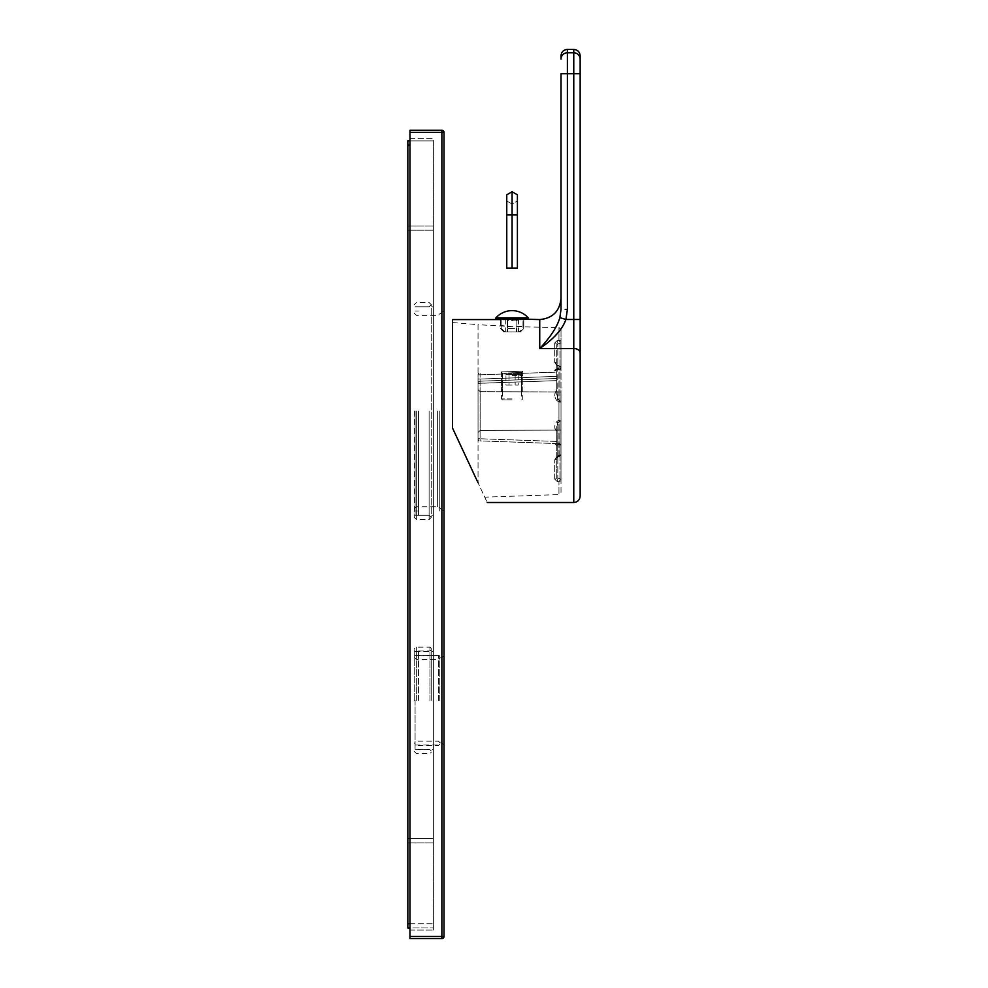 <?xml version="1.0" encoding="UTF-8"?>
<svg xmlns="http://www.w3.org/2000/svg" width="988" height="988" viewBox="0 0 988 988"><rect width="100%" height="100%" fill="white"/><g stroke="black" fill="none" stroke-linecap="round" stroke-linejoin="round"><path stroke-width="0.74" stroke-dasharray="4.94 3.71" d="M561.011 329.622L561.011 342.033L561.011 329.622L558.961 327.497L558.961 340.23L556.824 340.872L558.961 340.23L558.961 327.497L512.08 326.67L478.044 324.669L478.044 482.799L452.516 428.051L487.232 502.509L452.516 428.051L452.516 319.569M452.516 322.545L478.044 324.669L478.044 482.799M556.824 340.872L554.7 342.984L556.824 340.872A2.124 0.951 73.5 0 1 557.812 343.96L556.75 344.713L557.812 343.96L557.812 369.166A2.124 1.309 88 0 1 556.824 369.994L558.961 369.92A2.124 2.124 0 0 0 561.011 367.795L561.011 342.033L561.011 367.795A2.124 1.507 180 0 1 559.949 369.092L556.75 368.413L556.75 344.713L556.75 376.379L556.75 372.118L480.094 374.798L480.094 372.674L480.094 374.798L556.75 372.118L556.936 368.536A2.124 2.025 -92 0 1 555.058 370.055C554.132 370.13 554.7 370.673 556.75 371.686L555.058 370.055L556.824 369.994A2.124 1.309 88 0 0 557.812 369.166L559.949 369.092L559.949 343.33A2.124 1.507 0 0 0 561.011 342.033A2.124 1.507 0 0 1 559.949 343.33L559.949 369.092A2.124 1.507 0 0 0 561.011 367.795A2.124 2.124 0 0 1 558.961 369.92A2.124 1.309 88 0 0 559.949 369.092A2.124 1.309 -92 0 1 558.961 369.92L555.058 370.055L556.75 368.413L555.058 370.055A2.124 2.025 88 0 0 556.936 368.536L557.812 369.166L557.812 343.96L559.949 343.33L557.812 343.96A2.124 0.951 -106.5 0 0 556.824 340.872M554.7 362.324L556.824 365.56L558.961 366.709L556.824 365.56L554.7 362.324A2.124 1.235 0 0 1 556.75 363.572L556.75 390.087C554.07 393.928 554.095 397.374 556.824 400.449C554.107 396.904 554.083 393.446 556.75 390.087L557.812 399.14L556.75 395.311L556.75 363.572L557.738 364.831L557.812 399.14L556.824 400.449L557.812 399.14L559.949 400.807L559.949 366.536L557.812 365.412L559.949 366.536A2.124 1.507 0 0 1 561.011 367.832L561.011 454.245L561.011 367.832A2.124 1.507 0 0 0 559.949 366.536L559.949 400.807L557.812 399.14L557.812 365.412L556.75 363.572A2.124 1.235 180 0 0 554.7 362.324L554.7 342.984A2.124 1.729 -0 0 1 556.75 344.713A2.124 1.729 180 0 0 554.7 342.984L554.7 362.324M558.961 455.369L556.824 456.505L554.7 459.741L556.824 456.505L558.961 455.369A2.124 1.124 0 0 0 561.011 454.245L561.011 419.962L561.011 454.245A2.124 1.507 180 0 1 559.949 455.542L557.812 456.654L556.75 458.506L557.812 456.654L559.949 455.542A2.124 1.507 180 0 0 561.011 454.245A2.124 1.124 180 0 1 558.961 455.369L559.949 455.542L559.949 421.271L559.875 456.123A2.124 2.124 0 0 0 561.011 454.245A2.124 2.124 0 0 1 559.875 456.123L557.738 457.246L557.812 422.926L556.824 421.629C554.095 425.186 554.07 428.644 556.75 431.978C554.058 427.928 554.083 424.482 556.824 421.629L557.812 422.926L556.75 426.767L556.75 477.365L556.75 426.767L557.812 422.926L559.949 421.271L557.812 422.926L557.726 457.246L559.875 456.123L558.961 455.369L558.961 366.709L559.949 366.536L557.738 364.831L559.875 365.955L558.961 366.709A2.124 1.124 0 0 1 561.011 367.832A2.124 2.124 0 0 0 559.875 365.955A2.124 2.124 0 0 1 561.011 367.832A2.124 1.124 180 0 0 558.961 366.709L558.961 455.369M554.7 479.094L556.824 481.205L558.961 481.848L556.824 481.205L554.7 479.094A2.124 1.729 0 0 0 556.75 477.365L557.812 478.118L556.75 477.365L556.75 445.625L557.812 444.39A2.124 1.309 92 0 0 556.824 443.575L558.961 443.649A2.124 2.124 0 0 1 561.011 445.773A2.124 1.507 0 0 0 559.949 444.464L557.812 444.39L556.75 445.625L556.75 477.365A2.124 1.729 180 0 1 554.7 479.094L554.7 459.741A2.124 1.235 -0 0 0 556.75 458.506L557.738 457.246L556.75 458.506A2.124 1.235 180 0 1 554.7 459.741L554.7 479.094M561.011 492.456L561.011 480.045A2.124 1.803 0 0 1 558.961 481.848A2.124 1.803 180 0 0 561.011 480.045L561.011 492.456L558.961 494.58L558.961 481.848L558.961 494.58L484.75 497.174M512.08 320.31C527.172 319.495 527.172 319.495 512.08 320.31L507.832 320.211L507.832 331.906L516.341 331.906L507.832 331.906L516.341 331.906L507.832 331.906L507.832 328.498L516.341 328.498L516.341 331.906L516.341 328.498L507.832 328.498L507.832 319.136L516.341 319.136L507.832 319.136L516.341 319.136L507.832 319.136L507.832 331.906L507.832 319.136M507.326 319.136L500.385 319.136L507.326 319.136L507.326 331.906L503.781 331.906L507.326 331.906L505.695 331.906L507.326 331.906L507.326 320.186L500.385 319.569L500.385 325.447L512.08 326.67L523.776 326.262L523.776 319.569L523.776 328.498L519.206 331.906L522.985 328.498L523.776 328.498L520.38 331.906L516.835 331.906L520.38 331.906M539.732 319.569L539.732 348.529C550.526 337.019 557.244 326.732 559.875 317.654L561.011 309.466C561.011 294.671 561.011 294.671 561.011 309.466L561.011 298.302M573.769 502.509L573.769 348.529L539.732 348.529C553.774 338.983 562.493 329.288 565.914 319.47L559.875 317.654M580.154 352.901A6.385 4.36 0 0 0 573.769 348.529L573.769 52.784A6.385 6.286 0 0 1 580.154 59.07L580.154 55.785M565.21 309.466L567.396 309.466L565.914 319.47L580.154 319.47L580.154 73.717L561.011 73.717M573.769 49.4L573.769 52.784L567.396 52.784A6.385 6.286 0 0 0 561.011 59.07L561.011 55.785M558.961 481.848A2.124 0.963 106.1 0 0 559.949 478.735A2.124 1.507 180 0 1 561.011 480.045L561.011 445.773L561.011 480.045A2.124 1.507 180 0 0 559.949 478.735L559.949 444.464L559.949 478.735L557.812 478.118L559.949 478.735A2.124 0.963 -73.9 0 1 558.961 481.848M556.824 365.56L557.726 364.831L556.824 365.56M561.011 402.104A2.124 1.507 0 0 0 559.949 400.807L558.961 402.104L559.949 400.807A2.124 1.507 180 0 1 561.011 402.104L561.011 419.962L561.011 402.104L558.961 402.104L561.011 402.104M558.961 340.23A2.124 1.803 0 0 1 561.011 342.033A2.124 1.803 180 0 0 558.961 340.23A2.124 0.963 73.9 0 1 559.949 343.33A2.124 0.963 -106.1 0 0 558.961 340.23M556.75 380.627L556.75 390.087L556.75 378.503L480.094 381.183L556.75 378.503L556.75 376.379L480.094 379.059L480.094 381.183L480.094 374.798L480.094 379.059L556.75 376.379L556.75 380.627L480.094 383.307L480.094 381.183L480.094 438.758L480.094 383.307L478.044 383.307L478.044 438.758L478.044 383.307A2.124 2.124 0 0 1 480.094 381.183A2.124 2.124 0 0 0 478.044 383.307A2.124 2.124 0 0 1 480.094 381.183A2.124 2.124 0 0 0 478.044 383.307L556.75 380.627M555.997 443.538L554.725 443.501L556.75 443.563L556.75 431.978L556.75 443.563L480.094 440.895L480.094 438.758L480.094 440.895L556.824 443.575A2.124 1.309 92 0 1 557.812 444.39L557.812 478.118L557.812 444.39L559.949 444.464A2.124 1.507 180 0 1 561.011 445.773A2.124 2.124 0 0 0 558.961 443.649A2.124 1.309 92 0 1 559.949 444.464A2.124 1.309 -88 0 0 558.961 443.649L554.7 443.501L556.75 445.625L556.824 443.575L553.379 443.896M558.961 419.962L559.949 421.271A2.124 1.507 0 0 0 561.011 419.962A2.124 1.507 180 0 1 559.949 421.271L558.961 419.962L558.961 402.104L558.961 419.962L556.824 421.629L558.961 419.962L561.011 419.962L558.961 419.962M556.824 456.505L557.726 457.246L556.824 456.505M556.824 481.205A2.124 0.951 -73.5 0 0 557.812 478.118A2.124 0.951 106.5 0 1 556.824 481.205M556.75 443.563L556.75 445.625L554.7 443.501L556.75 445.625M512.043 371.562C525.986 371.068 525.986 371.068 512.043 371.562C525.986 371.068 525.986 371.068 512.043 371.562C498.1 372.044 498.1 372.044 512.043 371.562C498.1 372.044 498.1 372.044 512.043 371.562L512.08 372.834C524.393 372.353 524.393 372.353 512.08 372.834C524.393 372.353 524.393 372.353 512.08 372.834C499.767 373.316 499.767 373.316 512.08 372.834C499.767 373.316 499.767 373.316 512.08 372.834L512.043 371.562M478.044 374.798L480.094 374.798L478.044 374.798A2.124 2.124 0 0 1 480.094 372.674A2.124 2.124 0 0 0 478.044 374.798L478.044 379.059L478.044 374.798M478.044 389.556L478.044 432.522L478.044 389.556L480.168 391.68L478.044 389.556M478.044 438.758L480.094 438.758L478.044 438.758A2.124 2.124 0 0 0 480.094 440.895A2.124 2.124 0 0 1 478.044 438.758M478.044 379.059L480.094 379.059L478.044 379.059L478.044 383.307L478.044 379.059M556.75 378.503L480.094 381.183L556.75 378.503M480.168 430.385L478.044 432.522L480.168 430.385L480.168 391.68L561.011 391.964L561.011 430.101L561.011 391.964L480.168 391.68L480.168 430.385L561.011 430.101L480.168 430.385M512.08 391.791C524.43 391.841 524.43 391.841 512.08 391.791C524.43 391.841 524.43 391.841 512.08 391.791C499.743 391.754 499.743 391.754 512.08 391.791C499.743 391.754 499.743 391.754 512.08 391.791C525.801 391.841 525.801 391.841 512.08 391.791C525.801 391.841 525.801 391.841 512.08 391.791C498.36 391.754 498.36 391.754 512.08 391.791C498.36 391.754 498.36 391.754 512.08 391.791M512.08 371.562C525.801 371.08 525.801 371.08 512.08 371.562C525.801 371.08 525.801 371.08 512.08 371.562C498.36 372.031 498.36 372.031 512.08 371.562C498.36 372.031 498.36 372.031 512.08 371.562M512.08 399.979L502.509 399.979L512.08 399.979M512.08 398.905L501.447 398.905L512.08 398.905M512.08 375.514L522.714 375.514L512.08 375.514M512.08 374.452L521.652 374.452L512.08 374.452M505.942 374.452L518.218 374.452L505.942 374.452L505.942 385.085L509.005 385.085L505.942 385.085M509.005 374.452L509.005 385.085L518.218 385.085L509.005 385.085L509.005 374.452M515.156 374.452L515.156 385.085L515.156 374.452M518.218 374.452L518.218 385.085M495.914 319.136L528.247 319.136M522.985 319.136L516.835 319.136L523.776 319.136L522.985 319.136L522.985 328.498L522.985 319.667M495.914 317.864L528.247 317.864M516.835 320.186L516.835 331.906L518.465 331.906L516.835 331.906L516.835 319.136M516.341 319.136L516.341 320.211M501.188 319.667L501.188 328.498L504.954 331.906L500.385 328.498L501.188 328.498L501.188 319.136M506.758 214.902L506.758 200.959L512.08 204.022L517.403 200.959L517.403 194.809L512.08 191.746L506.758 194.809L506.758 200.959L512.08 204.022L517.403 200.959L517.403 268.081L506.758 268.081L506.758 214.902L512.08 214.902L512.08 268.081M512.08 204.022L512.08 214.902L517.403 214.902M409.971 936.476L409.971 938.6L441.883 938.6L441.883 936.476L409.971 936.476L409.971 130.231L441.883 130.231L441.883 132.367L409.971 132.367M409.971 138.74L409.971 930.091L409.971 138.74L433.374 138.74L433.374 930.091L433.374 138.74L409.971 138.74M409.971 930.091L433.374 930.091L409.971 930.091M433.374 700.344L433.374 749.275L433.374 700.344M433.374 411.033L433.374 515.267L433.374 411.033M415.084 700.344L415.084 749.275L415.084 700.344M415.084 411.033L415.084 515.267L415.084 411.033M439.759 700.344L439.759 655.674L439.759 700.344M439.759 411.033L439.759 511.018L439.759 411.033M444.007 700.344L444.007 655.674L444.007 700.344M444.007 936.476L444.007 132.367L441.883 132.367L441.883 936.476L444.007 936.476M444.007 411.033L444.007 511.018L444.007 411.033M414.231 700.344L414.231 649.289L414.231 700.344M431.25 700.344L431.25 648.437L431.25 700.344M418.48 700.344L418.48 650.993L418.48 700.344M418.48 411.033L418.48 515.267L418.48 411.033M414.231 411.033L414.231 517.403L414.231 411.033M409.971 923.706L433.374 923.706L433.374 140.876L433.374 923.706L407.846 923.706L407.846 927.967L433.374 927.967L433.374 923.706L433.374 927.967L409.971 927.967M407.846 923.706L407.846 140.876L433.374 140.876L409.971 140.876M407.846 838.614L407.846 225.968L407.846 838.614L433.374 838.614L433.374 230.216L433.374 838.614L407.846 838.614M407.846 842.875L433.374 842.875L407.846 842.875M407.846 225.968L433.374 225.968L433.374 230.216L433.374 225.968L407.846 225.968M567.396 309.466L567.396 49.4M556.824 400.449L558.961 402.104L556.824 400.449M556.75 441.438L480.094 438.758L556.75 441.438M561.011 445.773A2.124 2.124 0 0 0 558.961 443.649M561.011 367.795A2.124 2.124 0 0 1 558.961 369.92M441.883 700.344L441.883 657.798L441.883 700.344M441.883 411.033L441.883 508.894L441.883 411.033M438.474 700.344L438.474 655.242L438.474 700.344M416.356 700.344L416.356 647.165L416.356 700.344M429.965 700.344L429.965 647.165L429.965 700.344M429.113 411.033L429.113 519.527L429.113 411.033M416.356 411.033L416.356 519.527L416.356 411.033M437.622 411.033L437.622 506.758L437.622 411.033M407.846 230.216L433.374 230.216L407.846 230.216M407.846 145.125L409.971 145.125M521.652 391.828L521.652 372.451L522.887 371.179M501.188 371.933L502.509 373.217L502.509 391.767M522.714 371.192L522.714 391.791M501.447 371.933L501.447 391.791M502.509 399.979L501.447 398.905L501.447 375.514L502.509 374.452L502.509 399.979M521.652 399.979L522.714 398.905L522.714 375.514L521.652 374.452L521.652 399.979M518.465 319.136L518.465 331.906M503.781 331.906L500.385 328.498L500.385 319.136M505.695 319.136L505.695 331.906M415.084 749.275L433.374 749.275M415.084 651.413L433.374 651.413M415.084 655.674L439.759 655.674M415.084 745.014L439.759 745.014M415.084 311.059L418.48 311.059M415.084 511.018L418.48 511.018M439.759 742.89L441.883 742.89L444.007 745.014M414.231 313.184L416.356 315.308L437.622 315.308L444.007 311.059M414.231 508.894L416.356 506.758L437.622 506.758L444.007 511.018M439.759 657.798L441.883 657.798L444.007 655.674M415.084 515.267L433.374 515.267M415.084 306.799L433.374 306.799M439.759 742.47L438.474 741.185L416.356 741.185L414.231 743.322M414.231 657.378L416.356 659.502L438.474 659.502L439.759 658.23M431.25 648.437L429.965 647.165L416.356 647.165C415.899 646.708 415.182 647.412 414.231 649.289M414.231 751.399L416.356 753.523L429.965 753.523L431.25 752.251M418.48 650.993L429.965 650.993L431.25 649.721M431.25 750.979L429.965 749.694L418.48 749.694M439.759 744.162L438.474 745.446L418.48 745.446M418.48 655.242L438.474 655.242L439.759 656.526M418.48 515.267L429.113 515.267L431.25 517.403L431.25 411.033L431.25 517.403L429.113 519.527L416.356 519.527L414.231 517.403M418.48 306.799L429.113 306.799L431.25 304.675L431.25 411.033L431.25 304.675L429.113 302.55L416.356 302.55L414.231 304.675"/><path stroke-width="1.48" d="M500.385 319.569L452.516 319.569L452.516 428.051L478.044 482.799M512.08 320.31C527.172 319.495 527.172 319.495 512.08 320.31C496.989 319.495 496.989 319.495 512.08 320.31M507.832 319.136L507.832 320.211L507.326 319.136M567.396 49.4C563.518 49.783 561.382 51.907 561.011 55.785L561.011 59.07A6.385 6.286 180 0 1 567.396 52.784L567.396 49.4L573.769 49.4L573.769 52.784L567.396 52.784L567.396 309.466L565.914 319.47C562.493 329.288 553.774 338.983 539.732 348.529L539.732 319.569C552.663 318.309 559.751 311.208 561.011 298.29L561.011 73.717L561.011 309.466L559.875 317.654C557.244 326.732 550.526 337.031 539.732 348.529L573.769 348.529L573.769 502.509C577.647 502.126 579.771 500.002 580.154 496.124L580.154 319.47L580.154 496.124M573.769 49.4C577.647 49.783 579.771 51.907 580.154 55.785L580.154 319.47L565.914 319.47L559.875 317.654M561.011 73.717L580.154 73.717L580.154 59.07A6.385 6.286 180 0 0 573.769 52.784L573.769 348.529A6.385 4.36 180 0 1 580.154 352.901M567.396 309.466L565.21 309.466M528.247 319.136L495.914 319.136L495.914 317.864L528.247 317.864L528.247 319.136M516.835 319.136L516.835 320.186M516.341 319.136L516.341 320.211M512.08 191.746L517.403 194.809L517.403 268.081L506.758 268.081L506.758 194.809L512.08 191.746L512.08 268.081M409.971 132.367L409.971 130.231L441.883 130.231L441.883 132.367L409.971 132.367L409.971 938.6L441.883 938.6A2.124 2.124 0 0 0 444.007 936.476A2.124 2.124 0 0 1 441.883 938.6L441.883 936.476L409.971 936.476M444.007 132.367L444.007 936.476L441.883 936.476L441.883 132.367L444.007 132.367A2.124 2.124 0 0 0 441.883 130.231A2.124 2.124 0 0 1 444.007 132.367M409.971 927.967L407.846 927.967L407.846 140.876L409.971 140.876M517.403 214.902L506.758 214.902M409.971 923.706L407.846 923.706M409.971 145.125L407.846 145.125M523.776 319.136L539.732 319.569M487.232 502.509L573.769 502.509M528.247 317.864A21.687 21.687 0 0 0 495.914 317.864"/></g></svg>
